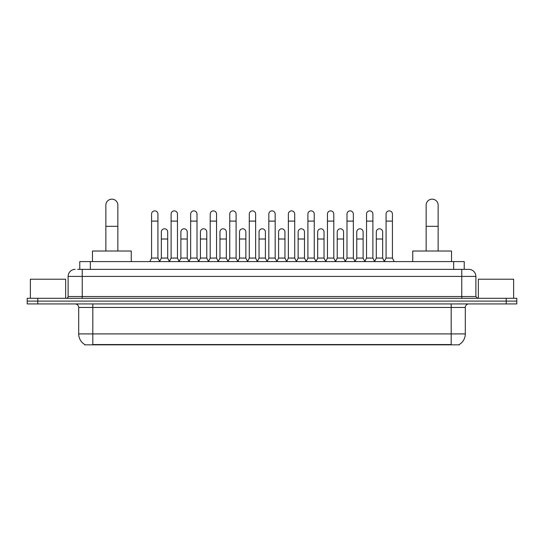 <?xml version="1.0" encoding="UTF-8"?>
<svg xmlns="http://www.w3.org/2000/svg" width="544" height="544" viewBox="0 0 544 544"><rect width="100%" height="100%" fill="white"/><g stroke="black" fill="none" stroke-linecap="round" stroke-linejoin="round"><path stroke-width="0.82" d="M79.764 269.355L79.764 261.596L464.236 261.596L464.236 269.355M459.306 344.495L459.306 344.842L84.694 344.842L84.694 344.495M84.803 344.556A12.349 12.349 0 0 1 78.696 333.907L92.806 333.907L92.806 344.556L451.194 344.556L451.194 333.907L465.304 333.907L465.304 307.448A3.529 3.529 0 0 1 468.826 303.926M78.696 333.907L78.696 307.448C78.492 305.306 77.316 304.13 75.174 303.926M459.197 344.556A12.349 12.349 0 0 0 465.304 333.907M37.781 298.282L516.8 298.282L516.8 301.104L27.2 301.104L27.2 303.926L37.781 303.926L37.781 301.104L27.2 301.104L27.2 298.282L37.781 298.282L37.781 301.104L516.8 301.104L516.8 303.926L37.781 303.926M77.806 269.355L468.826 269.355A7.052 7.052 0 0 1 475.884 276.406L475.884 296.514L477.646 298.282M77.642 269.355L82.226 269.355L82.226 276.406L68.116 276.406L68.116 296.514A1.761 1.761 0 0 1 66.354 298.282M75.174 269.355A7.052 7.052 0 0 0 68.116 276.406M475.884 276.406L461.774 276.406L461.774 269.355L468.826 269.355M65.647 298.282L65.647 279.228L30.376 279.228L30.376 298.282M513.624 298.282L513.624 279.228L478.353 279.228L478.353 298.282M105.862 251.015L105.862 205.156A5.998 5.998 0 0 1 111.86 199.158A5.998 5.998 0 0 1 117.851 205.156A5.998 5.998 0 0 0 111.86 199.158M117.851 251.015L117.851 205.156M131.26 261.596L131.26 251.015L92.46 251.015L92.46 261.596M426.149 251.015L426.149 205.156A5.998 5.998 0 0 1 432.14 199.158A5.998 5.998 0 0 1 438.138 205.156A5.998 5.998 0 0 0 432.14 199.158M438.138 251.015L438.138 205.156M451.54 261.596L451.54 251.015L412.74 251.015L412.74 261.596M149.811 261.596L151.572 258.067L157.923 258.067L159.691 261.596M157.923 258.067L157.923 214.044A3.176 3.176 0 0 0 154.748 210.868A3.176 3.176 0 0 1 154.952 210.875M151.572 258.067L151.572 221.102L157.923 221.102M151.572 221.102L151.572 214.044A3.176 3.176 0 0 1 154.748 210.868M169.354 261.596L171.115 258.067L177.466 258.067L179.228 261.596M177.466 258.067L177.466 214.044A3.176 3.176 0 0 0 174.291 210.868A3.176 3.176 0 0 1 174.488 210.875M171.115 258.067L171.115 221.102L177.466 221.102M171.115 221.102L171.115 214.044A3.176 3.176 0 0 1 174.291 210.868M188.897 261.596L190.658 258.067L197.01 258.067L198.771 261.596M197.01 258.067L197.01 214.044A3.176 3.176 0 0 0 193.834 210.868A3.176 3.176 0 0 1 194.031 210.875M190.658 258.067L190.658 221.102L197.01 221.102M190.658 221.102L190.658 214.044A3.176 3.176 0 0 1 193.834 210.868M208.434 261.596L210.202 258.067L216.553 258.067L218.314 261.596M216.553 258.067L216.553 214.044A3.176 3.176 0 0 0 213.377 210.868A3.176 3.176 0 0 1 213.574 210.875M210.202 258.067L210.202 221.102L216.553 221.102M210.202 221.102L210.202 214.044A3.176 3.176 0 0 1 213.377 210.868M227.977 261.596L229.745 258.067L236.089 258.067L237.857 261.596M236.089 258.067L236.089 214.044A3.176 3.176 0 0 0 232.914 210.868A3.176 3.176 0 0 1 233.118 210.875M229.745 258.067L229.745 221.102L236.089 221.102M229.745 221.102L229.745 214.044A3.176 3.176 0 0 1 232.914 210.868M247.52 261.596L249.281 258.067L255.632 258.067L257.394 261.596M255.632 258.067L255.632 214.044A3.176 3.176 0 0 0 252.457 210.868A3.176 3.176 0 0 1 252.661 210.875M249.281 258.067L249.281 221.102L255.632 221.102M249.281 221.102L249.281 214.044A3.176 3.176 0 0 1 252.457 210.868M267.063 261.596L268.824 258.067L275.176 258.067L276.937 261.596M275.176 258.067L275.176 214.044A3.176 3.176 0 0 0 272 210.868A3.176 3.176 0 0 1 272.197 210.875M268.824 258.067L268.824 221.102L275.176 221.102M268.824 221.102L268.824 214.044A3.176 3.176 0 0 1 272 210.868M286.606 261.596L288.368 258.067L294.719 258.067L296.48 261.596M294.719 258.067L294.719 214.044A3.176 3.176 0 0 0 291.543 210.868A3.176 3.176 0 0 1 291.74 210.875M288.368 258.067L288.368 221.102L294.719 221.102M288.368 221.102L288.368 214.044A3.176 3.176 0 0 1 291.543 210.868M306.143 261.596L307.911 258.067L314.255 258.067L316.023 261.596M314.255 258.067L314.255 214.044A3.176 3.176 0 0 0 311.086 210.868A3.176 3.176 0 0 1 311.284 210.875M307.911 258.067L307.911 221.102L314.255 221.102M307.911 221.102L307.911 214.044A3.176 3.176 0 0 1 311.086 210.868M325.686 261.596L327.447 258.067L333.798 258.067L335.566 261.596M333.798 258.067L333.798 214.044A3.176 3.176 0 0 0 330.623 210.868A3.176 3.176 0 0 1 330.827 210.875M327.447 258.067L327.447 221.102L333.798 221.102M327.447 221.102L327.447 214.044A3.176 3.176 0 0 1 330.623 210.868M345.229 261.596L346.99 258.067L353.342 258.067L355.103 261.596M353.342 258.067L353.342 214.044A3.176 3.176 0 0 0 350.166 210.868A3.176 3.176 0 0 1 350.363 210.875M346.99 258.067L346.99 221.102L353.342 221.102M346.99 221.102L346.99 214.044A3.176 3.176 0 0 1 350.166 210.868M364.772 261.596L366.534 258.067L372.885 258.067L374.646 261.596M372.885 258.067L372.885 214.044A3.176 3.176 0 0 0 369.709 210.868A3.176 3.176 0 0 1 369.906 210.875M366.534 258.067L366.534 221.102L372.885 221.102M366.534 221.102L366.534 214.044A3.176 3.176 0 0 1 369.709 210.868M384.309 261.596L386.077 258.067L392.428 258.067L394.189 261.596M392.428 258.067L392.428 214.044A3.176 3.176 0 0 0 389.252 210.868A3.176 3.176 0 0 1 389.45 210.875M386.077 258.067L386.077 221.102L392.428 221.102M386.077 221.102L386.077 214.044A3.176 3.176 0 0 1 389.252 210.868M159.637 261.487L161.344 258.067L167.695 258.067L169.408 261.487M167.695 258.067L167.695 231.962A3.176 3.176 0 0 0 164.723 228.793A3.176 3.176 0 0 1 167.695 231.962M161.344 258.067L161.344 239.02L167.695 239.02M161.344 239.02L161.344 231.962A3.176 3.176 0 0 1 164.723 228.793M179.18 261.487L180.887 258.067L187.238 258.067L188.945 261.487M187.238 258.067L187.238 231.962A3.176 3.176 0 0 0 184.26 228.793A3.176 3.176 0 0 1 187.238 231.962M180.887 258.067L180.887 239.02L187.238 239.02M180.887 239.02L180.887 231.962A3.176 3.176 0 0 1 184.26 228.793M198.716 261.487L200.43 258.067L206.781 258.067L208.488 261.487M206.781 258.067L206.781 231.962A3.176 3.176 0 0 0 203.803 228.793A3.176 3.176 0 0 1 206.781 231.962M200.43 258.067L200.43 239.02L206.781 239.02M200.43 239.02L200.43 231.962A3.176 3.176 0 0 1 203.803 228.793M218.26 261.487L219.973 258.067L226.318 258.067L228.031 261.487M226.318 258.067L226.318 231.962A3.176 3.176 0 0 0 223.346 228.793A3.176 3.176 0 0 1 226.318 231.962M219.973 258.067L219.973 239.02L226.318 239.02M219.973 239.02L219.973 231.962A3.176 3.176 0 0 1 223.346 228.793M237.803 261.487L239.51 258.067L245.861 258.067L247.574 261.487M245.861 258.067L245.861 231.962A3.176 3.176 0 0 0 242.889 228.793A3.176 3.176 0 0 1 245.861 231.962M239.51 258.067L239.51 239.02L245.861 239.02M239.51 239.02L239.51 231.962A3.176 3.176 0 0 1 242.889 228.793M257.346 261.487L259.053 258.067L265.404 258.067L267.118 261.487M265.404 258.067L265.404 231.962A3.176 3.176 0 0 0 262.426 228.793A3.176 3.176 0 0 1 265.404 231.962M259.053 258.067L259.053 239.02L265.404 239.02M259.053 239.02L259.053 231.962A3.176 3.176 0 0 1 262.426 228.793M276.882 261.487L278.596 258.067L284.947 258.067L286.654 261.487M284.947 258.067L284.947 231.962A3.176 3.176 0 0 0 281.969 228.793A3.176 3.176 0 0 1 284.947 231.962M278.596 258.067L278.596 239.02L284.947 239.02M278.596 239.02L278.596 231.962A3.176 3.176 0 0 1 281.969 228.793M296.426 261.487L298.139 258.067L304.49 258.067L306.197 261.487M304.49 258.067L304.49 231.962A3.176 3.176 0 0 0 301.512 228.793A3.176 3.176 0 0 1 304.49 231.962M298.139 258.067L298.139 239.02L304.49 239.02M298.139 239.02L298.139 231.962A3.176 3.176 0 0 1 301.512 228.793M315.969 261.487L317.682 258.067L324.027 258.067L325.74 261.487M324.027 258.067L324.027 231.962A3.176 3.176 0 0 0 321.055 228.793A3.176 3.176 0 0 1 324.027 231.962M317.682 258.067L317.682 239.02L324.027 239.02M317.682 239.02L317.682 231.962A3.176 3.176 0 0 1 321.055 228.793M335.512 261.487L337.219 258.067L343.57 258.067L345.284 261.487M343.57 258.067L343.57 231.962A3.176 3.176 0 0 0 340.598 228.793A3.176 3.176 0 0 1 343.57 231.962M337.219 258.067L337.219 239.02L343.57 239.02M337.219 239.02L337.219 231.962A3.176 3.176 0 0 1 340.598 228.793M355.055 261.487L356.762 258.067L363.113 258.067L364.82 261.487M363.113 258.067L363.113 231.962A3.176 3.176 0 0 0 360.135 228.793A3.176 3.176 0 0 1 363.113 231.962M356.762 258.067L356.762 239.02L363.113 239.02M356.762 239.02L356.762 231.962A3.176 3.176 0 0 1 360.135 228.793M374.592 261.487L376.305 258.067L382.656 258.067L384.363 261.487M382.656 258.067L382.656 231.962A3.176 3.176 0 0 0 379.678 228.793A3.176 3.176 0 0 1 382.656 231.962M376.305 258.067L376.305 239.02L382.656 239.02M376.305 239.02L376.305 231.962A3.176 3.176 0 0 1 379.678 228.793M449.779 344.842L449.779 344.495M94.221 344.842L94.221 344.495M90.345 269.355L90.345 261.596M453.655 269.355L453.655 261.596M451.194 303.926L451.194 307.448L78.696 307.448M465.304 307.448L451.194 307.448L451.194 333.907L92.806 333.907L92.806 303.926M506.219 303.926L506.219 298.282M82.226 298.282L82.226 296.514L475.884 296.514M68.116 296.514L82.226 296.514L82.226 276.406L461.774 276.406L461.774 298.282M105.862 226.318L117.851 226.318M426.149 226.318L438.138 226.318"/></g></svg>
